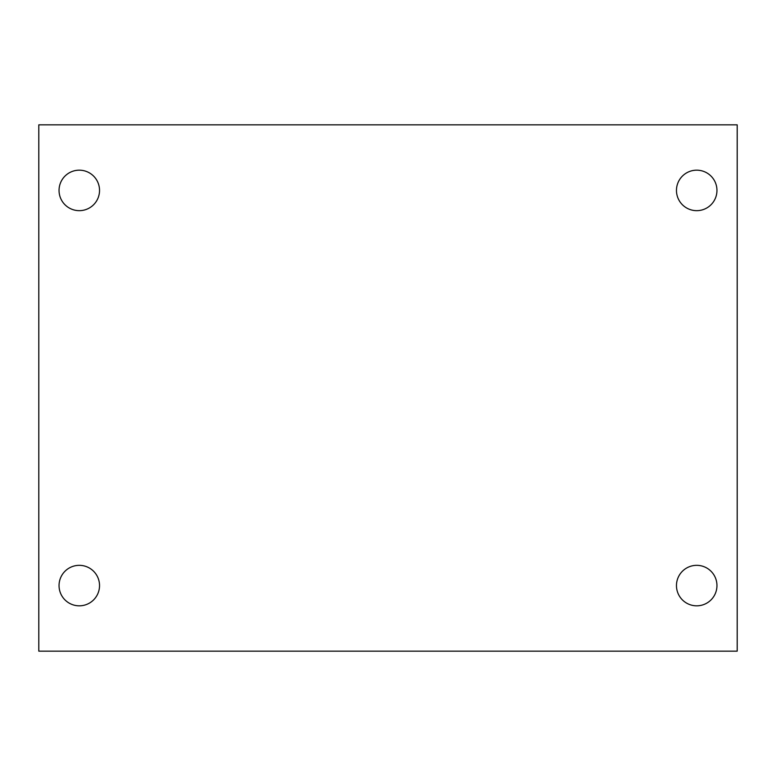 <?xml version="1.0" encoding="UTF-8"?>
<svg xmlns="http://www.w3.org/2000/svg" width="776" height="776" viewBox="0 0 776 776"><rect width="100%" height="100%" fill="white"/><g stroke="black" fill="none" stroke-linecap="round" stroke-linejoin="round"><path stroke-width="1.16" d="M38.8 124.839L737.2 124.839L737.2 651.161L38.8 651.161L38.8 124.839M79.288 565.335A20.244 20.244 0 0 1 99.532 585.579A20.244 20.244 0 0 1 79.288 605.823A20.244 20.244 0 0 1 59.044 585.579A20.244 20.244 0 0 1 79.288 565.335M696.712 565.335A20.244 20.244 0 0 1 716.956 585.579A20.244 20.244 0 0 1 696.712 605.823A20.244 20.244 0 0 1 676.468 585.579A20.244 20.244 0 0 1 696.712 565.335M696.712 170.177A20.244 20.244 0 0 1 716.956 190.421A20.244 20.244 0 0 1 696.712 210.665A20.244 20.244 0 0 1 676.468 190.421A20.244 20.244 0 0 1 696.712 170.177M79.288 170.177A20.244 20.244 0 0 1 99.532 190.421A20.244 20.244 0 0 1 79.288 210.665A20.244 20.244 0 0 1 59.044 190.421A20.244 20.244 0 0 1 79.288 170.177"/></g></svg>
